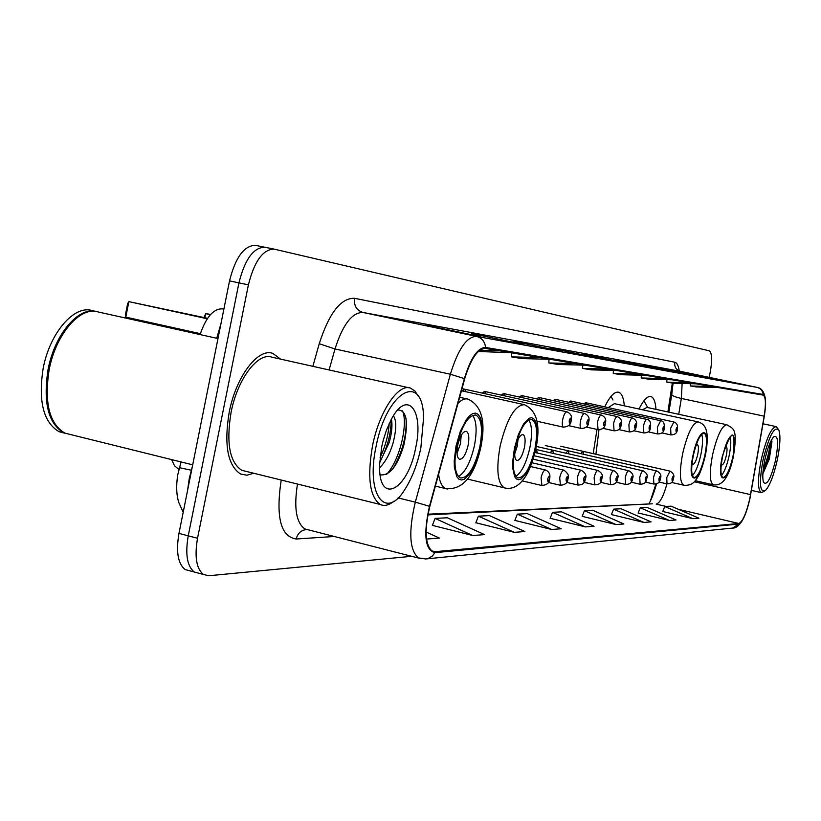 <?xml version="1.0" encoding="UTF-8"?>
<svg xmlns="http://www.w3.org/2000/svg" width="821" height="821" viewBox="0 0 821 821"><rect width="100%" height="100%" fill="white"/><g stroke="black" fill="none" stroke-linecap="round" stroke-linejoin="round"><path stroke-width="1.23" d="M624.319 405.82C623.642 397.733 621.692 393.187 618.48 392.202C614.365 391.514 609.777 396.399 604.718 406.847M597 429.434L593.193 453.644M655.989 409.361C655.445 401.705 653.732 397.426 650.837 396.533C647.369 395.938 643.428 400.094 639.015 409.012M586.533 404.486L585.63 402.68L584.008 403.932M571.642 402.906L570.687 401.007L568.974 402.321M556.053 401.264L555.047 399.273L553.241 400.648M539.736 399.54L538.668 397.446L536.749 398.883M522.628 397.744L521.499 395.527L519.457 397.046M504.679 395.855L503.468 393.526L501.303 395.117M485.806 393.885L484.523 391.412L482.214 393.085M465.948 391.74L464.583 389.195L462.161 390.899M569.025 453.921L568.081 450.739L565.761 453.171M553.58 453.49L552.584 450.154L550.142 452.71M537.416 453.059L536.37 449.549L535.703 449.631M583.793 454.321L582.9 451.293L580.704 453.623M667.884 411.937L672.348 383.027M650.345 501.026L655.866 484.092M200.088 334.578C205.999 317.255 213.419 308.665 222.337 308.84L223.887 309.086M178.927 469.448L174.534 465.825L171.589 459.596M264.69 247.203L255.423 245.335C244.042 245.612 235.411 257.466 229.531 280.885L178.968 533.393C175.858 551.794 177.921 563.853 185.166 569.558L190.02 570.862M265.152 247.295L264.731 247.213C253.422 247.511 244.832 259.395 238.952 282.855L188.235 535.826C185.105 554.257 187.126 566.316 194.31 572.021L199.134 573.315M280.556 359.116L272.798 353.379C257.938 347.745 235.955 376.654 229.182 412.347C223.866 444.961 227.663 465.517 240.584 474.025L246.885 475.215L253.71 473.245L246.885 475.215L240.584 474.025C227.663 465.517 223.866 444.961 229.182 412.347C235.955 376.654 257.938 347.745 272.798 353.379L280.556 359.116M749.758 498.809C746.299 513.453 742.656 521.674 738.828 523.48L435.12 551.691L432.144 551.096C425.062 544.867 424.293 529.976 429.814 506.454L464.696 378.83C470.802 358.798 477.699 348.658 485.375 348.422L763.099 395.096C765.757 396.697 766.116 403.716 764.156 416.185L749.758 498.809M749.891 498.809L764.32 416.093C766.332 403.193 765.952 395.979 763.161 394.47L485.57 347.447C477.709 347.683 470.638 358.069 464.368 378.614L429.475 506.29C423.215 534.645 425.032 550.101 434.914 552.656L738.705 524.085C742.625 522.228 746.351 513.802 749.891 498.809M274.029 249.091L264.731 247.213C253.422 247.511 244.832 259.395 238.952 282.855L188.235 535.826C185.105 554.257 187.126 566.316 194.31 572.021L185.166 569.558M432.39 525.368L472.732 535.518L484.544 534.615L447.363 517.774L435.079 518.41L432.339 525.502M475.841 522.751L514.326 532.336L524.906 531.536L489.419 515.598L478.397 516.163L475.79 522.874M514.89 520.401L551.681 529.483L561.215 528.755L527.277 513.628L517.333 514.151L514.839 520.514M662.763 511.493L692.883 518.677L698.958 518.215L671.106 506.167L664.753 506.506L662.732 511.586M638.174 512.971L669.433 520.473L676.022 519.97L647.133 507.419L640.247 507.768L638.133 513.074M611.419 514.582L643.9 522.433L651.084 521.879L621.076 508.763L613.574 509.153L611.378 514.685M582.202 516.347L616.007 524.557L623.868 523.962L592.649 510.241L584.439 510.662L582.161 516.45M550.173 518.277L585.404 526.908L594.045 526.24L561.513 511.852L552.502 512.325L550.121 518.39M709.149 377.352L709.991 373.411C712.433 360.398 712.146 352.856 709.149 350.772L274.06 249.102C262.843 249.42 254.284 261.335 248.404 284.846L197.533 538.268C194.392 556.73 196.373 568.799 203.495 574.495L208.832 575.737L412.039 556.269M552.461 349.448L513.084 341.177L552.461 349.448M512.848 342.203L471.541 333.511L512.848 342.203M468.432 334.085L425.011 324.942L468.432 334.085M649.216 367.141L614.693 359.896L649.216 367.141M675.734 371.985L642.576 365.037L675.734 371.985M700.005 376.429L668.109 369.748L700.005 376.429M722.295 380.503L691.569 374.068L722.295 380.503M588.021 355.945L550.398 348.053L588.021 355.945M620.112 361.815L584.1 354.262L620.112 361.815M426.53 539.058L439.389 538.073L426.109 531.998M585.404 526.908L552.502 512.325M616.007 524.557L584.439 510.662M643.9 522.433L613.574 509.153M669.433 520.473L640.247 507.768M692.883 518.677L664.753 506.506M551.681 529.483L517.333 514.151M514.326 532.336L478.397 516.163M472.732 535.518L435.079 518.41M608.556 369.122L582.623 368.444L591.274 369.85L616.91 370.528M582.623 368.444L582.756 365.129M638.143 374.099L613.277 373.432L621.148 374.704L645.747 375.371M613.277 373.432L613.4 370.435M665.113 378.625L641.222 377.968L648.426 379.138L672.06 379.795M641.222 377.968L641.334 375.259M689.784 382.781L666.806 382.134L673.415 383.202L696.157 383.848M666.806 382.134L666.909 379.651M712.454 386.588L690.317 385.952L696.403 386.937L718.324 387.574M690.317 385.952L690.41 383.684M575.942 363.641L548.849 362.954L558.393 364.503L585.168 365.191M548.849 362.954L548.992 359.259M539.818 357.566L511.452 356.878L522.043 358.603L550.049 359.29M511.452 356.878L511.616 352.835M478.284 351.491L510.99 352.722M499.568 350.803L479.618 350.341M763.089 459.729C758.932 482.799 759.692 493.082 765.388 490.589C769.749 485.796 773.69 475.667 777.22 460.212C780.083 446.162 780.668 436.238 778.985 430.45C774.624 425.35 769.318 435.109 763.089 459.729M777.949 428.767L776.122 426.612C771.217 427.628 766.27 438.558 761.283 459.391C757.578 478.633 757.547 489.706 761.19 492.61L764.125 491.41M775.558 460.16C778.749 442.642 778.144 434.853 773.741 436.813C770.478 440.477 767.512 448.133 764.844 459.791C762.699 470.361 762.247 477.832 763.468 482.204C766.835 486.176 770.868 478.828 775.558 460.16M762.853 473.85L769.328 458.99L771.935 441.708L771.586 439.789M770.272 442.396C769.616 450.606 767.266 459.668 763.222 469.561M771.422 439.943C771.401 449.118 768.569 460.068 762.925 472.783M732.907 456.692C735.257 444.428 735.134 437.326 732.537 435.397C729.14 435.982 725.836 442.94 722.624 456.302C720.294 468.545 720.397 475.626 722.952 477.555C726.39 477.001 729.705 470.043 732.907 456.692M721.505 475.513C724.44 471.849 726.985 465.291 729.12 455.85C730.885 447.147 731.244 440.733 730.218 436.598M713.459 484.831L713.192 484.77C709.518 482.009 709.334 471.911 712.638 454.485C717.215 435.469 721.957 425.555 726.852 424.744L646.969 407.401L642.484 409.771M647.748 407.565L643.9 400.802M721.29 464.378L721.844 465.004C723.383 464.758 724.861 461.669 726.277 455.737C727.324 450.288 727.262 447.137 726.103 446.275L725.271 446.593M376.08 446.439C365.519 494.642 385.706 521.325 405.02 489.224C412.101 478.058 417.366 464.306 420.845 447.968L423.574 417.92C423.174 371.225 386.732 390.386 376.08 446.439M418.494 396.615L414.974 391.063L410.541 388.128C398.38 383.109 379.21 411.454 372.518 445.813C367.11 477.227 369.666 496.767 380.174 504.443C384.279 506.403 388.836 505.336 393.844 501.241M408.92 387.758L271.987 357.207C258.051 351.86 237.402 378.994 231.06 412.46C226.062 443.083 229.644 462.367 241.795 470.31L246.29 471.418M217.986 338.55L98.212 311.97C80.437 305.74 55.664 334.168 49.096 370.076C44.108 402.916 49.393 423.944 64.931 433.149L70.832 434.607M73.377 320.775C61.606 332.3 53.447 348.709 48.901 369.984C45.648 387.574 46.243 402.711 50.697 415.416M96.601 311.59C78.847 306.007 54.514 334.321 48.008 369.819C43.02 402.649 48.316 423.677 63.874 432.883L69.775 434.35M94.979 311.251L92.342 310.666C74.506 304.427 49.671 332.803 43.113 368.67C38.146 401.469 43.472 422.476 59.081 431.702L64.418 433.108M393.433 415.765C396.625 420.66 396.461 429.896 392.941 443.473C389.79 453.972 385.357 462.059 379.651 467.724M391.443 419.141C392.571 425.237 391.822 433.057 389.185 442.591L379.713 462.49M415.683 447.794C424.19 410.438 407.298 388.661 391.34 419.326L386.475 430.081L383.243 440.272L381.744 446.634L379.661 463.978C377.804 506.372 407.832 491.03 415.683 447.794M380.185 474.815C389.503 476.006 397.354 466.307 403.716 445.7C408.725 421.891 406.744 409.977 397.775 409.987M402.454 410.859C408.16 422.569 400.576 459.042 386.64 474.343M389.205 423.564C388.425 434.997 385.377 446.367 380.061 457.687M406.056 418.669C406.929 434.74 402.701 451.222 393.362 468.124M391.217 419.562C391.073 433.837 387.245 448.081 379.723 462.285M704.829 455.614C707.281 442.714 707.055 435.222 704.161 433.149C700.385 433.693 696.783 441.041 693.376 455.183C690.943 468.042 691.149 475.523 693.991 477.606C697.809 477.093 701.421 469.766 704.829 455.614M692.442 475.667C695.736 471.921 698.527 464.943 700.847 454.731C702.735 445.351 703.033 438.506 701.75 434.206M598.981 429.794L595.913 454.259M684.047 485.293L683.708 485.211C679.624 482.225 679.295 471.572 682.733 453.264C687.608 433.139 692.76 422.682 698.199 421.902L614.406 403.655L608.217 407.616M612.938 399.991L611.029 396.358M692.062 463.147L692.862 464.368C694.566 464.142 696.177 460.889 697.696 454.598C698.774 448.871 698.671 445.546 697.388 444.623L696.054 445.372M534.892 449.118C537.878 432.513 536.883 422.63 531.905 419.469C525.358 419.664 519.724 429.291 514.993 448.358C512.058 464.789 512.981 474.63 517.784 477.884C524.445 477.884 530.14 468.298 534.892 449.118M515.896 476.344C521.715 472.373 526.364 462.911 529.822 447.958C532.377 434.535 532.049 425.186 528.847 419.9M210.658 314.422L205.681 313.643L210.422 314.679M204.029 317.553L205.681 313.643L204.86 317.737M524.373 447.743C525.686 440.384 525.245 436.002 523.039 434.586C520.104 434.637 517.579 438.907 515.475 447.383C514.162 454.701 514.593 459.083 516.768 460.519C519.724 460.499 522.259 456.24 524.373 447.743M514.716 453.91L517.251 446.101L518 439.574M479.813 447.004C482.953 429.28 481.66 418.618 475.903 415.046C468.288 415.026 461.874 425.381 456.661 446.121C453.592 463.608 454.803 474.21 460.294 477.935C468.073 478.253 474.579 467.939 479.813 447.004M458.395 476.519C465.22 472.537 470.556 462.285 474.405 445.762C477.165 431.046 476.56 420.896 472.588 415.293M207.272 318.764L128.856 301.635L125.787 317.132L125.459 314.659L127.645 303.606L128.856 301.635L207.58 318.322M125.787 317.132L200.365 333.665M468.083 445.505C469.458 437.665 468.883 432.934 466.349 431.323C462.921 431.282 460.047 435.869 457.728 445.095C456.363 452.894 456.917 457.605 459.411 459.247C462.87 459.36 465.753 454.783 468.083 445.505M457.01 453.428L460.478 443.751L461.186 435.407M223.866 309.168L222.337 308.84M192.442 466.143L189.23 478.581L187.599 490.301M191.611 470.279L179.409 467.693L179.214 468.401M178.968 533.393L197.533 538.268M229.531 280.885L248.404 284.846M738.828 523.48L678.382 509.318M666.057 506.434L656.205 504.125C659.94 502.975 663.522 496.233 666.939 483.877M334.414 536.482L296.186 539.007C297.654 533.373 301.03 530.233 306.315 529.586M297.479 484.041C293.723 507.942 296.227 522.915 304.96 528.97L307.331 529.576M296.186 539.007C280.628 536.626 275.64 516.963 281.213 480.028M420.906 558.67L308.563 529.894M485.57 347.447C484.872 341.557 481.845 337.872 476.488 336.384L757.065 387.389C760.646 388.364 762.678 390.724 763.161 394.47M464.368 378.614L450.38 374.232C458.087 349.141 466.79 336.528 476.488 336.384L362.974 312.462C352.137 312.319 342.819 324.49 334.999 348.976L329.098 369.953M765.295 398.339C764.053 391.576 761.334 387.923 757.126 387.399L680.537 371.369L757.178 387.409M429.475 506.29L415.313 502.144L450.38 374.232L334.999 348.976L319.246 343.722C329.118 313.027 340.889 297.89 354.559 298.3L674.78 362.225C677.017 362.759 678.495 365.673 679.234 370.938M434.914 552.656L432.369 556.033L428.121 558.506L425.73 558.968L418.341 557.88C409.433 550.019 408.417 531.444 415.313 502.144L398.031 497.916M741.968 521.14C738.664 526.004 735.554 528.313 732.64 528.067L738.705 524.085M312.863 366.33L319.246 343.722M674.78 362.225C674.246 366.925 676.165 369.973 680.537 371.369L362.974 312.462C356.55 310.359 353.748 305.638 354.559 298.3M435.12 551.691L431.682 550.819M427.864 514.88L652.428 503.807M750.568 494.622L694.299 481.763M764.156 416.185L681.338 398.442L682.138 383.448M678.731 414.297L681.338 398.442C675.673 397.169 672.481 395.917 671.742 394.685L673.066 383.15M671.835 394.152L668.889 412.163M722.326 456.291C715.943 485.293 727.478 484.954 733.184 456.702C735.739 427.915 732.127 427.772 722.326 456.291M693.047 455.162C686.315 485.796 699.164 485.416 705.136 455.624C711.848 425.842 699.348 424.488 693.047 455.162M514.418 448.328L512.653 462.007L512.704 467.97L514.634 476.662L516.419 478.961L518.615 479.731L521.13 478.951L526.559 473.009L529.206 468.165L533.753 455.932L536.585 442.324L537.18 429.917L536.575 424.939L535.395 421.122L533.691 418.669L531.536 417.704L529.052 418.289L523.562 424.005L518.328 434.73L514.418 448.328M505.418 488.126L504.289 487.828C497.413 483.138 496.048 469.13 500.184 445.793C506.926 418.7 515.003 404.999 524.414 404.691C536.985 410.541 540.793 425.278 535.856 448.892M456.004 446.101L454.208 460.868L454.382 467.313L456.804 476.693L458.918 479.166L461.494 479.998L464.399 479.156L470.587 472.742L473.573 467.529L478.622 454.352L481.66 439.687L482.112 426.315L481.322 420.947L479.875 416.811L477.853 414.153L475.338 413.086L472.455 413.712L469.355 416.001L466.184 419.849L460.294 431.415L456.004 446.101M447.291 489.039L445.711 488.608C442.129 486.966 439.748 482.225 438.578 474.384M458.005 403.316C461.648 399.642 464.973 398.247 467.97 399.119C481.64 405.533 485.97 421.399 480.942 446.706M658.894 482.019L667.001 483.887L666.765 477.514L669.998 471.131C673.569 473.265 674.688 475.687 673.343 478.386M673.22 478.458C673.415 475.708 673.035 475.718 672.06 478.458C671.865 481.198 672.255 481.198 673.22 478.458M645.296 482.081L653.834 484.051L653.557 477.535C654.583 473.307 655.702 471.131 656.913 471.008C660.566 473.235 661.716 475.708 660.341 478.427M660.207 478.499C660.392 475.698 659.992 475.698 658.996 478.51C658.811 481.311 659.212 481.311 660.207 478.499M640.154 484.257L639.733 477.565C640.801 473.235 641.96 471.008 643.212 470.885C646.969 473.214 648.138 475.739 646.732 478.469M646.589 478.551C646.774 475.687 646.353 475.687 645.327 478.561C645.142 481.424 645.563 481.424 646.589 478.551M625.735 484.441L625.263 477.596C626.351 473.142 627.552 470.864 628.876 470.761C632.704 473.132 633.904 475.718 632.478 478.52M632.314 478.602C632.498 475.667 632.057 475.667 631 478.612C630.815 481.547 631.257 481.547 632.314 478.602M610.608 484.636L610.075 477.627C611.193 473.06 612.445 470.72 613.831 470.628C617.751 473.091 618.983 475.739 617.525 478.561M617.361 478.664C617.525 475.657 617.064 475.657 615.976 478.664C615.801 481.67 616.263 481.67 617.361 478.664M594.722 484.852L594.127 477.658C595.276 472.958 596.58 470.566 598.037 470.484C602.07 473.06 603.332 475.77 601.824 478.612M601.649 478.715C601.814 475.636 601.331 475.636 600.192 478.725C600.028 481.804 600.52 481.804 601.649 478.715M578.025 485.067L577.358 477.699C578.548 472.865 579.913 470.412 581.442 470.341C585.589 473.029 586.882 475.8 585.322 478.664M585.137 478.776C585.291 475.616 584.778 475.616 583.608 478.787C583.454 481.948 583.967 481.948 585.137 478.776M560.456 485.293L559.696 477.73C560.928 472.752 562.354 470.238 563.976 470.187C568.091 473.296 569.425 476.139 567.958 478.715M567.752 478.848C567.896 475.595 567.362 475.595 566.141 478.848C565.997 482.091 566.541 482.091 567.752 478.848M541.932 485.539L541.09 477.771C542.363 472.639 543.851 470.053 545.565 470.023C549.177 471.644 550.532 474.559 549.649 478.766M549.434 478.91C549.567 475.575 549.003 475.585 547.73 478.92C547.607 482.255 548.171 482.245 549.434 478.91M661.859 432.903L670.942 434.914L670.665 428.295L673.867 421.973L585.589 402.67M676.022 429.321C675.816 432.133 676.206 432.164 677.181 429.414C677.387 426.602 676.997 426.571 676.022 429.321M648.138 431.846L657.703 433.96L657.375 427.187L660.7 420.721L570.636 400.997M662.886 428.234C662.68 431.117 663.091 431.148 664.097 428.336C664.292 425.463 663.891 425.422 662.886 428.234M633.771 430.727L643.849 432.965L643.469 426.027C644.506 421.758 645.655 419.552 646.917 419.408L554.986 399.252M649.124 427.105C648.929 430.05 649.349 430.081 650.386 427.207C650.581 424.262 650.16 424.221 649.124 427.105M618.685 429.557L629.317 431.918L628.886 424.816C629.943 420.434 631.144 418.176 632.468 418.043L538.607 397.426M634.695 425.914C634.51 428.931 634.951 428.973 636.029 426.027C636.213 423 635.772 422.969 634.695 425.914M602.84 428.316L614.067 430.82L613.574 423.533C614.672 419.038 615.914 416.729 617.3 416.606L521.417 395.517M619.557 424.662C619.373 427.762 619.845 427.792 620.953 424.785C621.128 421.686 620.666 421.645 619.557 424.662M586.173 427.012L598.047 429.66L597.493 422.199C598.622 417.581 599.915 415.21 601.372 415.087L503.386 393.505M603.64 423.359C603.476 426.53 603.969 426.571 605.118 423.472C605.282 420.301 604.79 420.26 603.64 423.359M568.614 425.637L581.186 428.449C579.995 427.679 579.79 425.124 580.57 420.783C581.73 416.042 583.084 413.61 584.614 413.497L484.431 391.391M586.902 421.973C586.748 425.227 587.261 425.278 588.452 422.097C588.616 418.843 588.093 418.802 586.902 421.973M537.037 421.255L563.432 427.166C562.169 426.366 561.944 423.739 562.744 419.295C563.935 414.41 565.351 411.926 566.962 411.824L462.018 388.62M569.271 420.516C569.127 423.862 569.671 423.913 570.903 420.66C571.057 417.314 570.513 417.263 569.271 420.516M183.206 512.273L178.793 502.555C176.412 494.878 176.063 485.632 177.746 474.825L181.072 461.936M255.423 245.335L274.06 249.102M216.744 338.273L220.993 323.525M426.273 558.916L732.64 528.067M203.495 574.495L194.31 572.021M680.599 371.379L678.895 370.815M306.5 529.576L307.167 529.535M656.533 483.897C653.773 493.421 651.197 500.112 648.806 503.981M652.367 503.807L427.998 514.192M620.019 361.794L628.157 363.282M649.124 367.12L656.533 368.475M675.652 371.975L682.415 373.206M699.923 376.408L706.122 377.537M722.213 380.482L727.919 381.529M587.918 355.934L596.918 357.576M552.359 349.428L562.354 351.255M512.745 342.183L523.901 344.225M468.319 334.065L480.87 336.353M751.441 490.394L761.19 492.61M762.986 423.78L776.122 426.612M771.935 441.708L771.453 440.025M695.284 480.675L713.192 484.77C722.418 486.391 729.14 477.032 733.369 456.692M733.379 456.63C738.069 427.423 733.102 428.901 726.852 424.744M241.795 470.31L380.174 504.443M64.931 433.149L192.699 464.83M59.081 431.702L63.874 432.883M671.527 482.42L683.708 485.211C689.004 485.745 692.996 484.082 695.664 480.203C697.963 476.632 700.231 475.4 705.342 455.624M705.362 455.542C710.473 428.326 704.202 423.913 698.199 421.902M467.601 479.105L504.289 487.828C510.139 489.367 515.629 487.602 520.76 482.522C525.091 477.524 529.74 472.824 535.815 449.138M531.392 419.357L531.905 419.469M461.433 390.745L523.777 404.548M435.376 486.124L445.711 488.608C462.644 490.178 474.364 476.324 480.87 447.035M475.164 414.872L475.903 415.046M459.657 397.272L467.046 398.914M560.558 446.214L669.998 471.131M667.001 483.887C671.075 483.867 673.189 482.05 673.333 478.448M545.308 445.546L656.913 471.008M653.834 484.051C658.021 484.031 660.187 482.173 660.33 478.489M536.339 446.439L643.13 470.864M631.041 482.153L640.062 484.236C644.362 484.195 646.579 482.296 646.722 478.54M535.754 449.405L628.773 470.741M616.099 482.214L625.623 484.421C630.015 484.421 632.293 482.481 632.457 478.592M535.046 452.515L613.718 470.607M600.418 482.266L610.485 484.616C614.991 484.616 617.33 482.635 617.505 478.653M534.204 455.768L597.914 470.464M583.926 482.327L594.589 484.821C599.227 484.821 601.629 482.789 601.803 478.705M533.188 459.185L581.299 470.31M566.582 482.389L577.881 485.026C582.664 485.047 585.137 482.964 585.301 478.766M531.987 462.767L563.811 470.146M548.295 482.44L560.291 485.252C565.259 484.883 567.804 482.738 567.927 478.828M530.54 466.533L545.38 469.981M522.238 480.89L541.747 485.488C546.971 485.037 549.598 482.84 549.618 478.9M670.942 434.914C675.119 434.75 677.233 432.924 677.304 429.424M677.304 429.383C678.115 425.483 676.966 423.01 673.867 421.973M657.703 433.96C661.962 433.837 664.127 431.959 664.22 428.336M664.23 428.305C664.671 423.503 663.501 420.968 660.7 420.721M643.849 432.965C648.221 432.811 650.448 430.892 650.519 427.207M650.53 427.166C651.022 422.353 649.811 419.767 646.917 419.408M629.317 431.918C633.781 431.784 636.07 429.824 636.162 426.027M636.172 425.976C637.435 422.394 636.203 419.747 632.468 418.043M614.067 430.82C618.685 430.656 621.025 428.644 621.097 424.785M621.107 424.734C622.369 421.05 621.097 418.341 617.3 416.606M598.047 429.66C602.799 429.496 605.21 427.433 605.272 423.482M605.282 423.42C606.534 419.613 605.231 416.832 601.372 415.087M581.186 428.449C586.081 428.285 588.554 426.171 588.616 422.107M588.636 422.045C589.889 418.166 588.554 415.323 584.614 413.497M563.432 427.166C568.543 426.592 571.088 424.426 571.077 420.66M571.098 420.588C572.34 416.565 570.964 413.651 566.962 411.824"/></g></svg>
